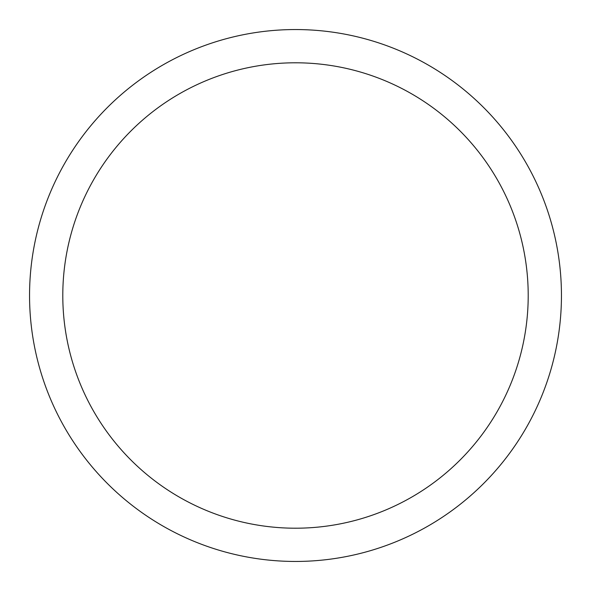 <?xml version="1.0" encoding="UTF-8"?>
<svg xmlns="http://www.w3.org/2000/svg" width="591" height="591" viewBox="0 0 591 591"><rect width="100%" height="100%" fill="white"/><g stroke="black" fill="none" stroke-linecap="round" stroke-linejoin="round"><path stroke-width="0.89" d="M295.5 29.55A265.95 265.95 0 0 1 561.45 295.5A265.95 265.95 0 0 1 295.5 561.45A265.95 265.95 0 0 1 29.55 295.5A265.95 265.95 0 0 1 295.5 29.55M295.5 528.206A232.706 232.706 0 0 1 62.794 295.5A232.706 232.706 0 0 1 295.5 62.794A232.706 232.706 0 0 1 528.206 295.5A232.706 232.706 0 0 1 295.5 528.206"/></g></svg>
